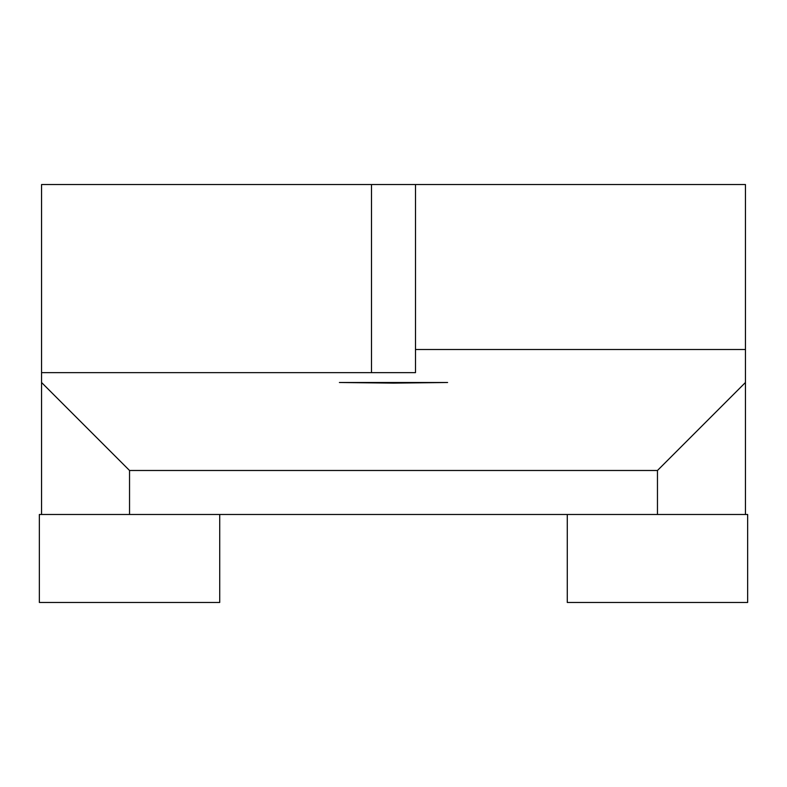 <?xml version="1.0" encoding="UTF-8"?>
<svg xmlns="http://www.w3.org/2000/svg" width="787" height="787" viewBox="0 0 787 787"><rect width="100%" height="100%" fill="white"/><g stroke="black" fill="none" stroke-linecap="round" stroke-linejoin="round"><path stroke-width="1.18" d="M567.279 514.482L567.279 602.468L747.65 602.468L747.65 514.482L657.46 514.482L657.46 470.488L745.446 382.502L745.446 184.532L415.497 184.532L415.497 372.644L415.497 184.532L371.503 184.532L371.503 372.644L371.503 184.532L41.554 184.532L41.554 514.482L39.35 514.482L39.35 602.468L219.721 602.468L219.721 514.482M393.5 383.112L339.394 382.502L447.606 382.502L393.5 383.112M339.394 382.502L447.606 382.502M415.497 372.644L41.554 372.644M41.554 382.502L129.54 470.488L129.54 514.482L41.554 514.482M745.446 382.502L745.446 514.482M657.46 514.482L129.54 514.482M745.446 349.507L415.497 349.507M657.46 470.488L129.54 470.488"/></g></svg>
